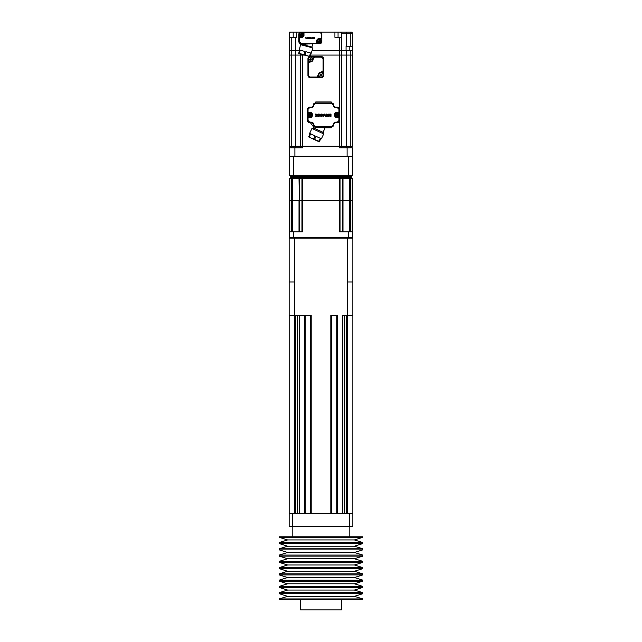 <?xml version="1.0" encoding="UTF-8"?>
<svg xmlns="http://www.w3.org/2000/svg" width="642" height="642" viewBox="0 0 642 642"><rect width="100%" height="100%" fill="white"/><g stroke="black" fill="none" stroke-linecap="round" stroke-linejoin="round"><path stroke-width="0.96" d="M294.365 238.134L294.373 315.415L289.149 315.415L289.141 238.134L352.859 238.134L352.851 315.415L346.6 315.415L347.627 315.415L347.635 238.134M295.424 315.415L304.765 315.415L299.605 315.415L299.605 513.825M311.145 315.415L304.765 315.415M337.251 315.415L330.871 315.415M342.411 513.825L342.411 315.415L346.592 315.415L346.6 513.825M352.851 513.825L352.851 526.36L349.721 526.36L349.721 513.825L352.851 513.825L352.859 315.415M344.505 513.825L344.505 315.415M336.777 513.825L336.777 315.415M331.344 513.825L331.344 315.415L331.344 513.825M310.672 513.825L310.672 315.415L310.672 513.825M305.239 513.825L305.239 315.415L305.239 513.825M297.511 513.825L297.511 315.415M295.416 513.825L295.416 315.415M289.157 513.825L289.157 315.415L289.157 513.825L292.279 513.825L292.279 526.36L289.149 526.36L289.149 513.825M349.721 513.825L292.279 513.825M349.721 526.36L292.279 526.36M294.373 281.998L289.141 281.998M352.859 238.134L352.859 281.998L347.627 281.998M310.15 137.613L315.76 140.237L314.668 139.145L315.992 136.313L320.358 138.343L319.034 141.184L315.76 140.237L310.463 137.765L309.372 136.682L310.696 133.841L315.053 135.871L313.729 138.712L312.205 138.576M319.034 141.184L319.283 141.874L320.823 138.56L321.393 138.824L323.688 133.905L311.956 128.432L309.661 133.351L310.222 133.616L308.682 136.931L309.372 136.682M319.283 141.874L317.501 141.047M310.463 137.765L308.682 136.931M310.038 112.872A2.038 2.038 0 0 1 312.068 114.91A2.038 2.038 0 0 1 310.038 116.948A2.038 2.038 0 0 1 308 114.91A2.038 2.038 0 0 1 310.038 112.872M289.67 146.24L291.757 146.24L289.67 146.24L289.67 156.158L289.67 147.804L302.623 147.804L302.623 146.24L339.377 146.24L300.528 146.24L300.528 55.076L300.528 146.24L302.623 146.24L302.623 55.076L304.308 55.076L289.67 55.076L289.67 50.373L291.757 50.373L289.67 50.373L289.67 146.24L289.67 55.076L291.757 55.076L291.757 50.373L295.312 50.373L291.757 50.373L291.757 37.324L289.67 37.324L289.67 50.373M350.243 147.804L350.243 146.24L352.33 146.24L346.688 146.24L350.243 146.24L350.243 55.076L352.33 55.076L352.33 146.24L352.33 55.076L310.431 55.076L339.377 55.076L339.377 50.373L312.333 50.373L341.472 50.373L339.377 50.373L339.377 37.324L334.915 37.324L334.915 32.1L319.748 32.1A2.087 2.087 0 0 1 321.835 34.187L321.835 41.602A2.087 2.087 0 0 1 319.748 43.688L309.251 43.688M334.915 32.1L351.286 32.1A1.043 1.043 0 0 1 352.33 33.143L352.33 55.076L352.33 50.373L350.243 50.373L350.243 55.076L341.472 55.076L341.472 146.24L341.472 55.076L339.377 55.076L339.377 108.618M291.757 147.804L291.757 146.24L295.312 146.24L291.757 146.24L291.757 55.076L295.312 55.076L295.312 50.373L299.581 50.373L295.312 50.373L295.312 37.324L296.307 37.324L296.307 32.1L319.748 32.1L321.835 34.187M302.623 54.618L302.623 55.076L300.528 55.076L300.528 146.24L295.312 146.24L295.312 55.076L300.528 55.076L300.528 54.064M352.33 147.804L352.33 156.158L352.33 147.804L339.377 147.804L339.377 146.24L341.472 146.24L339.377 146.24L339.377 121.202M341.472 55.076L341.472 50.373L346.688 50.373L346.688 146.24L341.472 146.24L341.472 147.804L341.472 146.24L346.688 146.24L346.688 147.804M350.243 50.373L346.688 50.373M321.265 41.24A1.83 1.83 0 0 1 319.435 43.062A1.83 1.83 0 0 1 317.605 41.24A1.83 1.83 0 0 1 319.435 39.411A1.83 1.83 0 0 1 321.265 41.24M321.152 40.976L319.692 40.976L321.152 40.976L321.152 41.497L320.173 41.497L321.152 41.497M319.692 42.958L319.692 41.497L319.692 42.958L319.17 42.958L319.17 41.497L317.71 41.497L317.71 40.976L318.697 40.976L317.71 40.976M319.17 39.515L319.17 40.976L319.17 39.515L319.692 39.515L320.173 40.976M319.17 42.958L318.697 41.497M319.692 40.502L319.692 39.515M319.17 40.976L318.697 40.976L319.17 40.502M319.17 41.497L319.17 41.979M319.692 41.497L320.173 41.497L319.692 41.979M338.053 37.324L338.053 32.1L340.501 32.1L341.56 33.143L341.472 50.373L346.062 50.373L346.062 46.2L352.33 46.2L352.33 33.143L350.243 33.143L350.243 46.2M300.528 44.659L300.32 43.592M341.472 37.324L339.377 37.324M295.312 37.324L291.757 37.324M289.67 37.324L289.67 33.143A1.043 1.043 0 0 1 290.714 32.1L296.307 32.1M289.67 46.2L289.67 32.1L293.177 32.1L293.177 37.324M341.56 33.143L346.688 33.143L346.688 32.1L351.286 32.1M312.831 43.688L301.844 44.338L302.021 43.688L305.407 43.688L300.954 43.688A2.087 2.087 0 0 1 298.859 41.602L298.859 34.187A2.087 2.087 0 0 1 300.954 32.1L305.6 32.1M311.86 114.91A1.83 1.83 0 0 1 310.038 116.74A1.83 1.83 0 0 1 308.208 114.91A1.83 1.83 0 0 1 310.038 113.08A1.83 1.83 0 0 1 311.86 114.91M308.312 115.175L309.773 115.175L308.312 115.175L308.312 114.653L309.3 114.653L308.312 114.653M311.755 114.653L310.295 114.653L311.755 114.653L311.755 115.175L310.776 115.175L311.755 115.175M310.295 116.635L310.295 115.175L310.295 116.635L309.773 116.635L309.3 115.175M309.773 113.193L309.773 114.653L309.773 113.193L310.295 113.193L310.776 114.653M310.295 114.172L310.295 113.193M309.773 115.648L309.773 116.635M310.295 115.175L310.776 115.175L310.295 115.648M309.773 114.653L309.3 114.653L309.773 114.172M308.048 109.268L307.526 109.268L307.526 112.767L310.038 112.767A2.143 2.143 0 0 1 312.173 114.91A2.143 2.143 0 0 1 310.038 117.053L307.526 117.053L307.526 120.552A2.087 2.087 0 0 0 309.621 122.638L311.185 122.638A2.087 2.087 0 0 1 313.272 124.725A2.087 2.087 0 0 0 315.358 126.819L331.649 126.819A2.087 2.087 0 0 0 333.744 124.725A2.087 2.087 0 0 1 335.83 122.638L337.395 122.638A2.087 2.087 0 0 0 339.482 120.552L339.482 117.053L338.96 117.574L338.96 120.552L337.395 122.116L335.83 122.116C334.257 122.285 333.383 123.152 333.222 124.725L331.649 126.297L315.358 126.297L313.794 124.725C313.625 123.152 312.758 122.285 311.185 122.116L309.621 122.116L308.048 120.552L308.048 117.574L310.038 117.574C313.2 118.521 313.2 111.299 310.038 112.246L308.048 112.246L308.048 109.268L309.621 107.704L311.185 107.704C312.758 107.543 313.625 106.668 313.794 105.095L315.358 103.531L331.649 103.531L333.222 105.095C333.383 106.668 334.257 107.543 335.83 107.704L337.395 107.704L338.96 109.268L338.96 112.246L339.482 112.767L339.482 109.268A2.087 2.087 0 0 0 337.395 107.182L335.83 107.182A2.087 2.087 0 0 1 333.744 105.095A2.087 2.087 0 0 0 331.649 103.009L315.358 103.009A2.087 2.087 0 0 0 313.272 105.095A2.087 2.087 0 0 1 311.185 107.182L309.621 107.182A2.087 2.087 0 0 0 307.526 109.268L307.526 112.767L308.048 112.246M336.978 112.872A2.038 2.038 0 0 1 339.016 114.91A2.038 2.038 0 0 1 336.978 116.948A2.038 2.038 0 0 1 334.939 114.91A2.038 2.038 0 0 1 336.978 112.872M300.528 147.804L300.528 146.24L300.528 147.804L300.528 146.24L295.312 146.24L295.312 147.804M294.895 147.804L294.895 156.158L347.105 156.158L347.105 147.804M294.895 156.158L289.67 156.158M352.33 156.158L347.105 156.158M303.088 34.556A1.83 1.83 0 0 1 301.267 36.385A1.83 1.83 0 0 1 299.437 34.556A1.83 1.83 0 0 1 301.267 32.726A1.83 1.83 0 0 1 303.088 34.556M301.002 32.83L301.002 34.291L301.002 32.83L301.523 32.83L301.523 34.291L302.984 34.291L302.984 34.812L302.005 34.812L302.984 34.812M301.523 36.273L301.523 34.812L301.523 36.273L301.002 36.273L301.002 34.812L299.541 34.812L299.541 34.291L300.528 34.291L299.541 34.291M301.523 32.83L302.005 34.291M301.002 36.273L300.528 34.812M301.523 34.291L301.523 33.817M301.002 34.291L300.528 34.291L301.002 33.817M301.002 34.812L301.002 35.294M301.523 34.812L302.005 34.812L301.523 35.294M338.807 114.91A1.83 1.83 0 0 1 336.978 116.74A1.83 1.83 0 0 1 335.148 114.91A1.83 1.83 0 0 1 336.978 113.08A1.83 1.83 0 0 1 338.807 114.91M337.235 116.635L337.235 115.175L337.235 116.635L336.713 116.635L336.713 115.175L335.26 115.175L335.26 114.653L336.239 114.653L335.26 114.653M336.713 113.193L336.713 114.653L336.713 113.193L337.235 113.193L337.235 114.653L338.695 114.653L338.695 115.175L337.716 115.175L338.695 115.175M336.713 116.635L336.239 115.175M337.235 113.193L337.716 114.653M336.713 115.175L336.713 115.648M337.235 115.175L337.716 115.175L337.235 115.648M337.235 114.653L337.235 114.172M336.713 114.653L336.239 114.653L336.713 114.172M309.653 55.966L308.12 56.095L305.006 54.722L305.817 51.697L310.463 52.941L309.653 55.966L310.022 56.6L312.975 47.989L300.464 44.635L298.723 53.575L299.357 53.206L300.167 50.18L304.814 51.424L304.003 54.45L300.617 54.08L299.357 53.206M298.723 53.575L300.617 54.08M300.673 53.776L306.266 55.597L302.478 54.578M310.022 56.6L308.12 56.095M312.646 58.727L313.168 59.249C313.007 60.829 312.132 61.696 310.559 61.865L307.943 63.43A2.087 2.087 0 0 1 310.038 61.343L310.559 61.343A2.087 2.087 0 0 1 308.465 59.249A2.087 2.087 0 0 1 310.559 57.162A2.087 2.087 0 0 1 312.646 59.249L312.646 58.727A2.087 2.087 0 0 1 314.732 56.64L310.038 56.64A2.087 2.087 0 0 0 307.943 58.727L307.943 75.435L310.038 77.008L316.819 77.008L318.392 74.913C318.552 73.34 319.419 72.466 321 72.305L323.087 70.74L323.087 58.727L321.522 57.162L314.732 57.162L314.732 56.64L321.522 56.64A2.087 2.087 0 0 1 323.608 58.727L323.087 58.727M307.943 75.435A2.087 2.087 0 0 0 310.038 77.53L321.522 77.53A2.087 2.087 0 0 0 323.608 75.435L323.608 58.727M323.087 70.74L323.608 70.74A2.087 2.087 0 0 1 321.522 72.827L321 72.827A2.087 2.087 0 0 1 323.087 74.913A2.087 2.087 0 0 1 321 77.008A2.087 2.087 0 0 1 318.913 74.913A2.087 2.087 0 0 1 321 72.827L321 72.305M318.392 74.913L318.913 75.435A2.087 2.087 0 0 1 316.819 77.53L316.819 77.008M313.168 59.249L312.646 59.249A2.087 2.087 0 0 1 310.559 61.343L310.038 61.865M301.267 32.517A2.038 2.038 0 0 1 303.297 34.556A2.038 2.038 0 0 1 301.267 36.594A2.038 2.038 0 0 1 299.228 34.556A2.038 2.038 0 0 1 301.267 32.517M319.435 43.271A2.038 2.038 0 0 0 321.473 41.24A2.038 2.038 0 0 0 319.435 39.202A2.038 2.038 0 0 0 317.397 41.24A2.038 2.038 0 0 0 319.435 43.271M338.96 120.552L339.482 120.552L339.482 117.053L336.978 117.053A2.143 2.143 0 0 1 334.835 114.91A2.143 2.143 0 0 1 336.978 112.767L339.482 112.767L339.482 109.268L338.96 109.268M317.22 115.199L316.209 114.067L315.35 114.067L316.779 114.99L315.431 114.99L316.779 115.408L315.35 116.33L316.209 116.33L317.188 114.757M323.407 115.913L323.215 116.33L323.72 116.33L324.459 114.605L325.205 116.33L325.703 116.33L324.756 114.212M318.576 115.905L318.288 115.953C319.275 115.44 319.275 114.942 318.288 114.445L317.413 114.364L318.288 114.019C319.844 114.798 319.844 115.584 318.288 116.379L318.745 116.306M319.395 115.672L319.435 114.838M329.731 116.234L330.173 116.33L330.173 114.067L329.723 114.067L329.723 115.544L328.287 114.067L328.287 116.338L328.736 116.338L328.736 114.974L329.924 116.33M321.225 116.234L321.666 116.33L321.666 114.067L321.217 114.067L321.217 115.544L319.78 114.067L319.78 116.338L320.23 116.338L320.23 114.974L321.417 116.33M326.826 116.379C325.342 115.656 325.309 114.878 326.722 114.027C328.343 114.725 328.375 115.512 326.826 116.379L327.3 116.298M326.722 114.027L325.967 114.364M325.943 115.993L326.425 116.322M316.201 114.461L316.779 114.99M321.851 114.067L322.87 116.33L322.717 114.91L323.696 114.493L321.851 114.067M323.215 116.33L324.531 114.067M318.288 116.379A1.172 1.172 0 0 1 317.445 116.025L318.288 115.953M331.015 116.33L331.015 114.067L330.574 114.067L330.574 116.33L331.015 116.33M337.395 107.704L337.395 107.182L335.83 107.182L335.83 107.704M311.185 107.704L311.185 107.182L309.621 107.182L309.621 107.704M308.048 120.552L307.526 120.552L307.526 117.053L308.048 117.574M326.224 114.757C327.284 114.268 327.653 114.613 327.34 115.769C326.401 116.106 326.032 115.761 326.224 114.757M338.96 112.246L336.978 112.246L336.978 112.767L339.482 112.767L339.482 117.053L336.978 117.053L336.978 117.574L338.96 117.574M331.649 103.531L331.649 103.009L315.358 103.009L315.358 103.531M310.038 117.574L310.038 117.053L307.526 117.053L307.526 112.767L310.038 112.767L310.038 112.246M314.243 126.49L315.358 126.819L315.647 127.469L314.058 126.883L314.251 126.498M316.45 126.819L315.358 126.819L315.358 126.297M332.066 126.771A0.522 0.522 0 0 0 331.649 127.285L331.128 127.862L325.125 127.862L325.614 126.819L322.188 126.819M313.577 127.919L323.568 132.581L323.038 132.332L322.557 133.375L325.462 127.14L315.647 127.469M332.066 103.049A0.522 0.522 0 0 1 331.649 102.535L331.649 102.487A0.522 0.522 0 0 0 331.128 101.966L315.88 101.966A0.522 0.522 0 0 0 315.358 102.487L315.358 102.535A0.522 0.522 0 0 1 314.941 103.049M311.185 122.116L311.185 122.638L310.086 122.638A0.522 0.522 0 0 1 310.503 122.847L313.328 126.61A0.522 0.522 0 0 0 313.737 126.819L314.09 126.819M314.058 126.883L313.087 128.962M304.501 32.622L303.979 33.143L303.979 35.703L303.457 35.703L303.457 33.143A1.043 1.043 0 0 1 304.501 32.1L304.501 32.622L319.748 32.622M303.979 35.703L302.414 37.268L299.902 37.268L299.902 36.746L302.414 36.746L299.902 36.746A1.043 1.043 156.1 0 0 298.859 37.79L298.859 34.187M319.748 43.688L316.193 43.688A1.043 1.043 0 0 0 317.244 42.645L317.244 40.085A1.043 1.043 0 0 1 318.288 39.042L320.791 39.042L318.288 39.042L318.288 38.52L320.791 38.52L321.313 37.998L321.313 34.187M321.313 37.998L321.835 37.998L321.835 41.602M310.174 38.753L310.921 37.709L311.667 38.753L310.961 37.388L310.247 38.584M307.213 37.613L307.213 38.52M306.876 37.758L307.646 37.477M313.32 37.388L314.074 38.279L314.347 37.388L314.347 38.745L313.489 37.934L313.216 38.753L313.408 37.429M308.216 37.388L308.971 38.279L309.243 37.388L309.243 38.745L308.385 37.934L308.112 38.753L308.304 37.429M299.902 37.268L299.381 37.79L299.381 41.602L300.954 43.166L316.193 43.166L316.193 43.688M299.381 41.602L298.859 41.602L298.859 37.79L299.381 37.79M311.924 47.059L301.283 44.21L301.844 44.354L301.676 44.964M305.552 44.25L305.407 43.688L309.163 43.688L309.019 44.178M311.763 47.669L312.726 44.089M321.835 37.998A1.043 1.043 0 0 1 320.791 39.042L320.791 38.52M305.969 38.512L306.579 38.071L305.456 37.388L306.314 37.942L305.504 37.942L306.314 38.199L305.969 38.512M309.966 38.753L309.869 37.894L310.463 37.645L309.356 37.388L309.966 38.753M306.892 38.392L306.707 38.56A0.698 0.698 0 0 0 307.213 38.777C308.152 38.295 308.152 37.83 307.213 37.364M314.853 37.388L314.588 38.753L314.853 37.388M312.277 37.364C313.248 37.79 313.272 38.255 312.341 38.777L312.277 37.364M303.457 35.703A1.043 1.043 0 0 1 302.414 36.746L302.414 37.268M311.98 37.798L312.646 38.408L311.98 37.798M320.085 75.114L320.799 73.999L321.915 74.721L320.799 75.828L320.735 74.6L321.594 75.114M321.201 75.515L320.735 75.234M309.645 59.449L310.359 58.334L311.474 59.056L310.359 60.163L310.238 58.984L311.153 59.449M310.752 59.85L310.295 59.57M302.406 178.612L339.594 178.612L339.594 200.545L342.643 200.545L339.594 200.545L339.594 231.874L348.63 231.874L348.63 237.612L293.37 237.612L293.37 231.874L302.406 231.874L302.406 200.545L299.357 200.545L339.594 200.545L302.406 200.545L302.406 178.612L299.012 178.612L299.357 200.545L292.664 200.545L299.012 200.545L299.012 231.874M292.664 231.874L292.664 178.612L289.791 178.612L289.67 231.874L289.67 200.545L292.664 200.545L289.791 200.545L289.791 231.874M342.86 200.545L349.336 200.545L342.86 200.545M348.429 238.134L348.63 237.612L352.33 237.612L352.33 178.612L350.452 178.612L350.452 200.545L349.336 200.545L352.33 200.545L350.452 200.545L350.452 231.874M293.37 231.874L289.67 231.874L289.67 237.612L293.37 237.612L293.571 238.134M348.63 231.874L352.33 231.874M352.33 237.612L351.808 238.134M290.192 238.134L289.67 237.612M351.286 176.213L351.286 177.569A0.522 0.522 0 0 1 350.765 178.091M351.286 177.569L290.714 177.569A0.522 0.522 0 0 0 291.235 178.091M290.714 177.569L290.714 176.213M293.546 178.612L293.546 178.091L297.471 178.091L297.471 178.612M333.784 178.612L333.784 178.091L340.067 178.091L340.067 178.612M348.429 176.213L351.808 176.213L352.33 175.691L348.63 175.691L348.429 176.213L293.571 176.213L293.37 175.691L348.63 175.691L348.63 156.68L352.33 156.68L351.808 156.158M348.429 156.158L348.63 156.68L293.37 156.68L293.37 175.691L289.67 175.691L290.192 176.213L293.571 176.213M352.33 175.691L352.33 156.68M293.571 156.158L293.37 156.68L289.67 156.68L289.67 175.691M290.192 156.158L289.67 156.68M342.86 178.612L349.336 178.612L349.336 231.874M351.286 178.612L351.286 178.091L290.714 178.091L290.714 178.612M289.67 178.612L289.67 200.545L289.791 178.612M292.664 178.612L299.012 178.612M342.988 231.874L342.988 178.612L339.594 178.612M350.452 178.612L349.336 178.612M341.367 599.459L341.367 609.9L300.633 609.9L300.633 599.459M279.23 598.938L362.77 598.938L362.77 599.459L279.23 599.459L279.23 598.938L287.584 596.322L354.416 596.322L362.77 593.714L362.77 592.67L279.23 592.67L287.584 590.062L354.416 590.062L362.77 587.446L362.77 586.403L279.23 586.403L287.584 583.795L354.416 583.795L362.77 581.179L362.77 580.135L279.23 580.135L287.584 577.527L354.416 577.527L362.77 574.919L362.77 573.876L279.23 573.876L287.584 571.26L354.416 571.26L362.77 568.652L362.77 567.608L279.23 567.608L287.584 564.992L354.416 564.992L362.77 562.384L362.77 561.341L279.23 561.341L287.584 558.733L354.416 558.733L362.77 556.116L362.77 555.073L279.23 555.073L287.584 552.465L354.416 552.465L362.77 549.857L362.77 548.806L279.23 548.806L287.584 546.198L354.416 546.198L362.77 543.589L362.77 542.546L279.23 542.546L287.584 539.93L354.416 539.93L362.77 537.322L362.77 536.8L279.23 536.8L279.23 537.322L362.77 537.322M287.584 596.322L279.23 593.714L362.77 593.714M287.584 590.062L279.23 587.446L362.77 587.446M287.584 583.795L279.23 581.179L362.77 581.179M287.584 577.527L279.23 574.919L362.77 574.919M287.584 571.26L279.23 568.652L362.77 568.652M287.584 564.992L279.23 562.384L362.77 562.384M287.584 558.733L279.23 556.116L362.77 556.116M287.584 552.465L279.23 549.857L362.77 549.857M287.584 546.198L279.23 543.589L362.77 543.589M347.635 513.825L347.635 315.415M337.299 513.825L337.299 315.415M330.823 513.825L330.823 315.415M311.193 513.825L311.193 315.415M304.717 513.825L304.717 315.415M294.381 513.825L294.381 315.415M314.668 139.145L313.729 138.712M349.192 50.373L349.192 46.2M350.243 32.1L350.243 33.143L346.688 33.143L346.688 46.2M305.006 54.722L304.003 54.45M321.522 56.64L321.522 57.162M310.038 77.53L310.038 77.008M308.465 75.435L308.465 63.43M313.168 58.727L314.732 57.162M321.522 72.305L321.522 72.827M318.913 75.435L318.392 75.435M310.559 61.343L310.559 61.865M336.978 112.246C333.816 111.299 333.816 118.521 336.978 117.574M333.744 105.095L333.222 105.095M313.272 105.095L313.794 105.095M309.621 122.638L309.621 122.116M313.272 124.725L313.794 124.725M331.649 126.819L331.649 126.297M333.744 124.725L333.222 124.725M335.83 122.638L335.83 122.116M337.395 122.638L337.395 122.116M317.413 127.413L317.252 126.819M321.963 126.819L321.803 127.26M318.288 38.52L316.715 40.085L316.715 42.645L316.193 43.166M303.457 33.143L303.979 33.143M300.954 43.166L300.954 43.688M316.715 40.085L317.244 40.085M316.715 42.645L317.244 42.645M299.357 178.612L299.357 231.874M352.209 231.874L352.209 178.612M342.643 231.874L342.643 178.612M340.027 178.612L340.027 231.874M301.973 231.874L301.973 178.612M291.548 231.874L291.548 178.612M305.407 43.688L302.021 43.688M313.176 43.688L309.163 43.688M349.192 526.36L349.192 536.8M354.416 596.322L362.77 598.938M354.416 590.062L362.77 592.67M354.416 583.795L362.77 586.403M354.416 577.527L362.77 580.135M354.416 571.26L362.77 573.876M354.416 564.992L362.77 567.608M354.416 558.733L362.77 561.341M354.416 552.465L362.77 555.073M354.416 546.198L362.77 548.806M354.416 539.93L362.77 542.546M287.584 539.93L279.23 537.322M279.23 543.589L279.23 542.546M279.23 549.857L279.23 548.806M279.23 556.116L279.23 555.073M279.23 562.384L279.23 561.341M279.23 568.652L279.23 567.608M279.23 574.919L279.23 573.876M279.23 581.179L279.23 580.135M279.23 587.446L279.23 586.403M279.23 593.714L279.23 592.67M292.808 526.36L292.808 536.8"/></g></svg>
